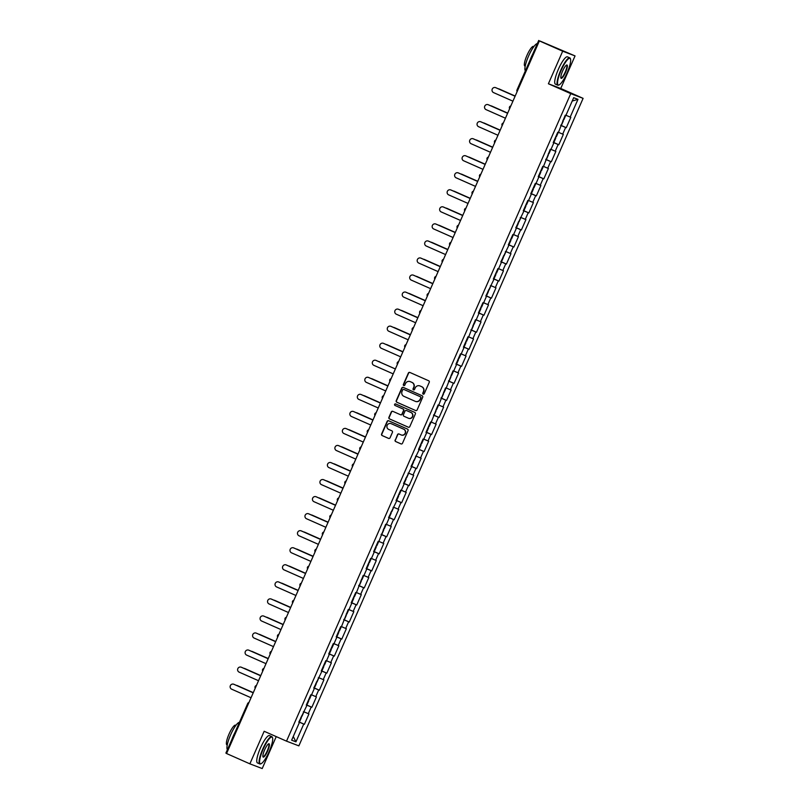 <?xml version="1.0" encoding="UTF-8"?>
<svg xmlns="http://www.w3.org/2000/svg" width="809" height="809" viewBox="0 0 809 809"><rect width="100%" height="100%" fill="white"/><g stroke="black" fill="none" stroke-linecap="round" stroke-linejoin="round"><path stroke-width="1.21" d="M423.188 394.125A0.819 0.799 -69.1 0 0 424.25 393.7L429.255 382.303A1.173 1.143 -69.1 0 0 428.679 380.766L409.88 372.453A1.173 1.143 -69.1 0 0 408.363 373.06L403.357 384.457A0.819 0.799 -69.1 0 0 403.792 385.549A0.819 0.799 -69.1 0 0 404.824 385.104L405.471 383.628A3.752 3.651 -69.1 0 1 410.315 381.676L411.882 382.374A3.752 3.651 -69.1 0 1 413.723 387.278L413.075 388.755A0.819 0.799 -69.1 0 0 413.51 389.847A0.819 0.799 -69.1 0 0 414.542 389.402L415.189 387.926A3.752 3.651 -69.1 0 1 420.033 385.974L421.6 386.662A3.752 3.651 -69.1 0 1 423.441 391.576L422.794 393.053A0.819 0.799 -69.1 0 0 423.188 394.125M395.126 440.015A1.173 1.143 -69.1 0 0 395.702 441.552L400.971 443.888A1.173 1.143 -69.1 0 0 402.488 443.271L408.049 430.621A1.173 1.143 -69.1 0 0 407.473 429.083L388.664 420.771A1.173 1.143 -69.1 0 0 387.147 421.378L381.595 434.039A1.173 1.143 -69.1 0 0 382.172 435.576L388.542 438.387A1.173 1.143 -69.1 0 0 390.059 437.78L392.436 432.36A1.173 1.143 -69.1 0 0 391.859 430.823L388.704 429.427A3.135 3.054 -69.1 0 1 387.137 425.403A3.135 3.054 -69.1 0 1 391.222 423.694L403.6 429.164A3.135 3.054 -69.1 0 1 405.167 433.199A3.135 3.054 -69.1 0 1 401.082 434.898L399.019 433.988A1.173 1.143 -69.1 0 0 397.502 434.605L395.368 440.116A1.173 1.143 -69.1 0 0 395.945 441.643L401.143 443.939M548.401 83.762L560.748 88.474L575.047 55.912L562.69 51.2L548.401 83.762L570.75 93.642L286.517 741.155L264.159 731.275L249.87 763.838L226.56 753.533L539.381 40.905L541.696 41.785L539.947 41.117M562.69 51.2L539.381 40.905M415.614 410.527A1.173 1.143 -69.1 0 0 417.131 409.92L422.692 397.259A1.173 1.143 -69.1 0 0 422.116 395.732L403.307 387.41A1.173 1.143 -69.1 0 0 401.79 388.027L396.238 400.677A1.173 1.143 -69.1 0 0 396.814 402.215L415.725 410.567M415.371 413.935L409.809 426.596A1.173 1.143 -69.1 0 1 408.292 427.203L389.493 418.89A1.173 1.143 -69.1 0 1 388.917 417.363L391.293 411.943A1.173 1.143 -69.1 0 1 392.81 411.336L400.435 414.704A1.173 1.143 -69.1 0 0 401.952 414.097L403.529 410.497A1.173 1.143 -69.1 0 0 402.953 408.97L395.014 405.451A0.819 0.799 -69.1 0 1 394.6 404.399A0.819 0.799 -69.1 0 1 395.631 403.934A0.819 0.799 -69.1 0 0 395.631 403.934L414.795 412.408A1.173 1.143 -69.1 0 1 415.371 413.935M570.75 93.642L583.107 98.354L298.865 745.868L286.517 741.155M298.925 721.901L304.376 724.308L308.937 713.932L304.073 711.869M304.376 724.308L303.739 724.065L295.942 741.823L291.644 740.184L299.441 722.427L298.794 722.184L306.924 705.377L306.277 705.135L310.838 694.759L311.475 695.002L314.408 688.338L313.761 688.085L321.891 671.288L321.244 671.045L325.805 660.66L326.442 660.913L329.364 654.238L328.727 653.996L333.288 643.62L333.925 643.863L336.847 637.199L336.21 636.956L340.761 626.571L341.408 626.813L348.244 609.531L348.891 609.774L351.814 603.109L351.177 602.857L355.727 592.481L356.375 592.724L363.211 575.432L363.858 575.684L366.78 569.02L366.143 568.767L370.694 558.392L371.341 558.635L374.264 551.971L373.627 551.728L378.177 541.342L378.824 541.585L385.66 524.303L386.308 524.545L389.23 517.881L388.583 517.639L396.713 500.832L396.066 500.589L400.627 490.203L401.264 490.456L404.197 483.792L403.549 483.539L411.68 466.742L411.033 466.5L419.163 449.693L418.516 449.45L423.077 439.075L423.714 439.317L426.646 432.653L425.999 432.411L430.56 422.025L431.197 422.268L438.043 404.975L438.68 405.228L445.516 387.936L446.163 388.178L453 370.886L453.647 371.139L456.569 364.465L455.932 364.222L460.483 353.846L461.13 354.089L464.053 347.425L463.415 347.182L467.966 336.797L468.613 337.04L475.449 319.757L476.096 320L479.019 313.336L478.372 313.083L482.933 302.708L483.58 302.95L486.502 296.286L485.855 296.043L493.986 279.236L493.338 278.994L497.899 268.618L498.536 268.861L501.469 262.197L500.822 261.954L508.952 245.147L508.305 244.905L512.866 234.529L513.503 234.772L516.435 228.108L515.788 227.855L516.435 228.108M523.919 211.058L523.271 210.815L523.919 211.058L515.788 227.855M530.775 193.725L531.392 194.008L528.469 200.683L527.832 200.43L523.271 210.815M531.392 194.008L530.755 193.766L535.315 183.39L535.952 183.633L538.875 176.969L538.238 176.726L542.788 166.341L543.436 166.583L550.272 149.301L550.919 149.544L553.841 142.88L553.204 142.627L557.755 132.251L558.402 132.494L565.238 115.202L565.885 115.454L573.672 97.697L577.98 99.335L570.183 117.093L565.956 115.272M560.809 125.304L566.27 127.711L570.82 117.335L570.183 117.093M566.27 127.711L565.622 127.468L562.7 134.132L558.483 132.322M553.326 142.344L558.786 144.76L563.337 134.375L562.7 134.132M558.786 144.76L558.139 144.518L555.217 151.182L551 149.362M545.842 159.393L551.303 161.81L555.854 151.425L555.217 151.182M551.303 161.81L550.656 161.557L547.733 168.221L543.517 166.411M538.359 176.443L543.82 178.85L548.381 168.474L547.733 168.221M543.82 178.85L543.173 178.607L540.25 185.271L536.033 183.451M530.876 193.482L536.337 195.899L540.897 185.514L540.25 185.271M536.337 195.899L535.7 195.657L532.767 202.321L528.55 200.501M523.393 210.532L528.853 212.939L533.414 202.563L532.767 202.321M528.853 212.939L528.216 212.696L525.284 219.36L521.067 217.55M515.909 227.572L521.37 229.989L525.931 219.603L525.284 219.36M521.37 229.989L520.733 229.746L517.8 236.41L513.584 234.59M508.426 244.621L513.887 247.038L518.448 236.653L517.8 236.41M513.887 247.038L513.25 246.785L510.317 253.45L506.1 251.639M500.953 261.671L506.404 264.078L510.964 253.702L510.317 253.45M506.404 264.078L505.767 263.835L502.834 270.499L498.617 268.679M493.47 278.711L498.92 281.127L503.481 270.742L502.834 270.499M498.92 281.127L498.283 280.885L495.361 287.549L491.134 285.729M485.987 295.76L491.437 298.167L495.998 287.792L495.361 287.549M491.437 298.167L490.8 297.924L487.878 304.589L483.651 302.778M478.503 312.8L483.964 315.217L488.515 304.831L487.878 304.589M483.964 315.217L483.317 314.974L480.394 321.638L476.167 319.818M471.02 329.85L476.481 332.266L481.031 321.881L480.394 321.638M476.481 332.266L475.834 332.014L472.911 338.678L468.684 336.868M463.537 346.899L468.998 349.306L473.548 338.931L472.911 338.678M468.998 349.306L468.35 349.063L465.428 355.727L461.211 353.907M456.054 363.939L461.514 366.356L466.065 355.97L465.428 355.727M461.514 366.356L460.867 366.103L457.945 372.777L453.728 370.957M448.57 380.988L454.031 383.395L458.582 373.02L457.945 372.777M454.031 383.395L453.384 383.153L450.461 389.817L446.244 387.996M441.087 398.028L446.548 400.445L451.109 390.059L450.461 389.817M446.548 400.445L445.901 400.202L442.978 406.866L438.761 405.046M433.604 415.078L439.065 417.484L443.625 407.109L442.978 406.866M439.065 417.484L438.427 417.242L435.495 423.906L431.278 422.096M426.121 432.117L431.581 434.534L436.142 424.159L435.495 423.906M431.581 434.534L430.944 434.291L428.012 440.956L423.795 439.135M418.637 449.167L424.098 451.584L428.659 441.198L428.012 440.956M424.098 451.584L423.461 451.331L420.528 458.005L416.311 456.185M411.154 466.217L416.615 468.623L421.176 458.248L420.528 458.005M416.615 468.623L415.978 468.381L413.045 475.045L408.828 473.225M403.681 483.256L409.132 485.673L413.692 475.287L413.045 475.045M409.132 485.673L408.494 485.43L405.562 492.094L401.345 490.274M396.198 500.306L401.648 502.713L406.209 492.337L405.562 492.094M401.648 502.713L401.011 502.47L398.089 509.134L393.862 507.324M388.714 517.345L394.165 519.762L398.726 509.387L398.089 509.134M394.165 519.762L393.528 519.52L390.605 526.184L386.378 524.363M381.231 534.395L386.692 536.812L391.243 526.426L390.605 526.184M386.692 536.812L386.045 536.559L383.122 543.233L378.895 541.413M373.748 551.445L379.209 553.852L383.759 543.476L383.122 543.233M379.209 553.852L378.561 553.609L375.639 560.273L371.412 558.453M366.265 568.484L371.725 570.901L376.276 560.516L375.639 560.273M371.725 570.901L371.078 570.658L368.156 577.323L363.939 575.502M358.781 585.534L364.242 587.941L368.793 577.565L368.156 577.323M364.242 587.941L363.595 587.698L360.672 594.362L356.456 592.552M351.298 602.574L356.759 604.99L361.31 594.615L360.672 594.362M356.759 604.99L356.112 604.748L353.189 611.412L348.972 609.592M343.815 619.623L349.276 622.04L353.836 611.655L353.189 611.412M349.276 622.04L348.628 621.787L345.706 628.451L341.489 626.641M336.332 636.673L341.792 639.08L346.353 628.704L345.706 628.451M341.792 639.08L341.145 638.837L338.223 645.501L334.006 643.681M328.848 653.712L334.309 656.129L338.87 645.744L338.223 645.501M334.309 656.129L333.672 655.887L330.739 662.551L326.523 660.731M321.365 670.762L326.826 673.169L331.387 662.793L330.739 662.551M326.826 673.169L326.189 672.926L323.256 679.59L319.039 677.78M313.882 687.802L319.343 690.219L323.903 679.843L323.256 679.59M319.343 690.219L318.706 689.976L315.773 696.64L311.556 694.82M306.409 704.851L311.859 707.268L316.42 696.883L315.773 696.64M311.859 707.268L311.222 707.015L308.29 713.68M306.298 705.094L306.924 705.377M311.222 707.015L306.368 704.932M313.781 688.044L314.408 688.338M318.706 689.976L313.852 687.883M321.264 671.005L321.891 671.288M326.189 672.926L321.335 670.843M328.747 653.955L329.364 654.238M333.672 655.887L328.818 653.793M336.231 636.916L336.847 637.199M341.145 638.837L336.301 636.744M343.714 619.866L344.331 620.149M348.628 621.787L343.785 619.704M351.197 602.816L351.814 603.109M356.112 604.748L351.268 602.654M358.68 585.777L359.297 586.06M363.595 587.698L358.751 585.615M366.153 568.727L366.78 569.02M371.078 570.658L366.224 568.565M373.637 551.687L374.264 551.971M378.561 553.609L373.707 551.516M381.12 534.638L381.747 534.921M386.045 536.559L381.191 534.476M388.603 517.588L389.23 517.881M393.528 519.52L388.674 517.426M396.086 500.549L396.713 500.832M401.011 502.47L396.157 500.387M403.57 483.499L404.197 483.792M408.494 485.43L403.64 483.337M411.053 466.459L411.68 466.742M415.978 468.381L411.124 466.287M418.536 449.41L419.163 449.693M423.461 451.331L418.607 449.248M426.019 432.36L426.646 432.653M430.944 434.291L426.09 432.198M433.503 415.32L434.12 415.604M438.427 417.242L433.573 415.159M440.986 398.271L441.603 398.564M445.901 400.202L441.057 398.109M448.469 381.231L449.086 381.514M453.384 383.153L448.54 381.069M455.952 364.181L456.569 364.465M460.867 366.103L456.023 364.02M463.426 347.132L464.053 347.425M468.35 349.063L463.496 346.97M470.909 330.092L471.536 330.375M475.834 332.014L470.98 329.93M478.392 313.043L479.019 313.336M483.317 314.974L478.463 312.881M485.875 296.003L486.502 296.286M490.8 297.924L485.946 295.841M493.359 278.953L493.986 279.236M498.283 280.885L493.429 278.792M500.842 261.904L501.469 262.197M505.767 263.835L500.913 261.742M508.325 244.864L508.952 245.147M513.25 246.785L508.396 244.702M520.733 229.746L515.879 227.653M528.216 212.696L523.362 210.613M535.7 195.657L530.846 193.563M538.258 176.675L538.875 176.969M543.173 178.607L538.329 176.514M545.741 159.636L546.358 159.919M550.656 161.557L545.812 159.474M553.225 142.586L553.841 142.88M558.139 144.518L553.295 142.424M560.698 125.547L561.325 125.83M565.622 127.468L560.779 125.385M575.047 55.912L539.987 41.026M577.98 99.335L572.216 101.034M249.87 763.838L262.217 768.55L276.233 736.615M226.611 753.422L225.893 753.088L247.665 703.597A1.79 1.749 110.9 0 1 248.929 702.556A1.79 1.79 0 0 0 247.625 703.587L248.333 703.921M560.748 88.474L583.107 98.354M298.814 722.134L299.441 722.427M303.739 724.065L298.885 721.972M295.942 741.823L293.262 736.483M423.36 394.175A0.819 0.799 -69.1 0 1 423.036 393.144L423.683 391.667A3.752 3.651 -69.1 0 0 421.853 386.763L421.6 386.662M419.982 385.954A3.752 3.651 -69.1 0 1 420.286 386.065L421.853 386.763M410.264 381.656A3.752 3.651 -69.1 0 1 410.567 381.767L412.135 382.465A3.752 3.651 -69.1 0 1 413.965 387.369L413.318 388.846A0.819 0.799 -69.1 0 0 413.642 389.877M409.961 372.494A1.173 1.143 -69.1 0 0 408.606 373.161L403.6 384.558A0.819 0.799 -69.1 0 0 403.924 385.59M403.388 387.45A1.173 1.143 -69.1 0 0 402.043 388.118L396.481 400.779A1.173 1.143 -69.1 0 0 397.057 402.306L415.786 410.588M420.71 397.795A0.819 0.799 -69.1 0 0 420.306 396.723L403.802 389.422A0.819 0.799 -69.1 0 0 402.74 389.847L402.053 391.404A3.752 3.651 -69.1 0 0 403.893 396.319L415.179 401.304A3.752 3.651 -69.1 0 0 420.023 399.353L420.953 397.886A0.819 0.799 -69.1 0 0 420.549 396.814L420.306 396.723M403.964 389.493A0.819 0.799 -69.1 0 1 404.045 389.523L420.549 396.814M415.472 401.416A3.752 3.651 -69.1 0 0 420.276 399.444L420.023 399.353M420.953 397.886L420.276 399.444M408.464 427.263L389.493 418.89M392.891 411.366A1.173 1.143 -69.1 0 0 391.536 412.034L389.159 417.454A1.173 1.143 -69.1 0 0 389.736 418.991M400.546 414.744L400.677 414.795A1.173 1.143 -69.1 0 0 402.194 414.188L403.772 410.598A1.173 1.143 -69.1 0 0 403.206 409.061L395.014 405.451M395.783 404.004A0.819 0.799 -69.1 0 0 395.257 405.552M408.353 418.202A3.135 3.054 -69.1 0 0 412.438 416.493A3.135 3.054 -69.1 0 0 410.871 412.469L406.502 410.537A1.173 1.143 -69.1 0 0 404.996 411.144L403.418 414.744A1.173 1.143 -69.1 0 0 403.984 416.271L408.353 418.202M408.616 418.304A3.135 3.054 -69.1 0 0 412.681 416.584A3.135 3.054 -69.1 0 0 411.114 412.56L410.871 412.469M406.644 410.588A1.173 1.143 -69.1 0 1 406.755 410.628L411.114 412.56M399.1 434.029A1.173 1.143 -69.1 0 0 397.745 434.696L395.368 440.116M401.345 435.009A3.135 3.054 -69.1 0 0 405.41 433.29A3.135 3.054 -69.1 0 0 403.843 429.255L403.6 429.164M391.202 423.683A3.135 3.054 -69.1 0 1 391.465 423.785L403.843 429.255M388.745 420.811A1.173 1.143 -69.1 0 0 387.4 421.479L381.838 434.13A1.173 1.143 -69.1 0 0 382.414 435.667L388.704 438.448M499.224 89.02A2.69 2.619 110.9 0 1 499.466 89.111L499.143 88.99A2.69 2.619 -69.1 0 0 498.233 88.778M565.218 115.262L565.703 115.495L563.853 119.702L563.347 119.51M565.703 115.495L565.198 115.303M499.466 89.111L515.171 96.049L499.143 88.99M562.791 120.784L563.276 121.016L562.771 120.824M563.276 121.016L561.436 125.223L560.93 125.031M495.786 87.706A2.69 2.619 110.9 0 1 496.038 87.807L495.715 87.675A2.69 2.619 -69.1 0 0 492.216 89.142A2.69 2.619 -69.1 0 0 493.551 92.6L512.926 101.165M496.038 87.807L515.09 96.231L495.715 87.675M561.082 70.525A14.562 3.226 113.8 0 0 559.029 84.935A14.562 3.226 113.8 0 0 567.109 72.82A14.562 3.226 113.8 0 0 570.497 58.996A14.562 3.226 113.8 0 0 561.082 70.525M559.029 84.935L558.584 85.117A14.916 3.297 -66.2 0 1 557.745 85.178A14.916 3.297 -66.2 0 1 560.688 70.353A14.916 3.297 -66.2 0 1 569.809 57.884A14.916 3.297 -66.2 0 1 570.335 58.541L570.497 58.996M562.589 71.101A7.281 1.608 -66.2 0 1 566.624 65.044A7.281 1.608 -66.2 0 1 565.602 72.244A7.281 1.608 -66.2 0 1 560.9 78.008A7.281 1.608 -66.2 0 1 562.589 71.101M560.829 77.745A6.917 1.527 113.8 0 0 560.981 77.866A6.917 1.527 113.8 0 0 565.208 72.072A6.917 1.527 113.8 0 0 566.573 65.195A6.917 1.527 113.8 0 0 566.391 65.175M525.385 70.828A14.916 3.297 -66.2 0 1 528.54 56.145A14.916 3.297 -66.2 0 1 537.328 43.615M529.824 60.726A14.916 3.297 -66.2 0 1 531.2 57.318A14.916 3.297 -66.2 0 1 532.777 53.991M525.193 66.217L524.839 66.065A10.739 2.376 -66.2 0 1 526.962 55.396A10.739 2.376 -66.2 0 1 533.525 46.416L533.879 46.568M557.745 85.178L555.409 84.136A14.916 3.297 -66.2 0 1 558.352 69.321A14.916 3.297 -66.2 0 1 567.463 56.852L569.809 57.884M263.127 749.286A14.562 3.226 113.8 0 0 261.074 763.696A14.562 3.226 113.8 0 0 269.154 751.581A14.562 3.226 113.8 0 0 272.542 737.757A14.562 3.226 113.8 0 0 263.127 749.286M261.074 763.696L260.629 763.888A14.916 3.297 -66.2 0 1 259.79 763.939A14.916 3.297 -66.2 0 1 262.733 749.114A14.916 3.297 -66.2 0 1 271.854 736.645A14.916 3.297 -66.2 0 1 272.38 737.312L272.542 737.757M264.634 749.862A7.281 1.608 -66.2 0 1 268.669 743.805A7.281 1.608 -66.2 0 1 267.648 751.005A7.281 1.608 -66.2 0 1 262.935 756.769A7.281 1.608 -66.2 0 1 264.634 749.862M262.874 756.506A6.917 1.527 113.8 0 0 263.026 756.627A6.917 1.527 113.8 0 0 267.253 750.843A6.917 1.527 113.8 0 0 268.618 743.967A6.917 1.527 113.8 0 0 268.436 743.936M227.43 749.589A14.916 3.297 -66.2 0 1 230.585 734.906A14.916 3.297 -66.2 0 1 239.373 722.376M231.87 739.487A14.916 3.297 -66.2 0 1 233.245 736.079A14.916 3.297 -66.2 0 1 234.822 732.752M227.238 744.978L226.884 744.826A10.739 2.376 -66.2 0 1 228.998 734.157A10.739 2.376 -66.2 0 1 235.571 725.177L235.925 725.339M259.79 763.939L257.444 762.907A14.916 3.297 -66.2 0 1 260.387 748.082A14.916 3.297 -66.2 0 1 269.508 735.614L271.854 736.645M491.741 106.06A2.69 2.619 110.9 0 1 491.983 106.161L491.66 106.04A2.69 2.619 -69.1 0 0 490.75 105.817M557.735 132.312L558.22 132.545L556.37 136.751L555.864 136.559M558.22 132.545L557.714 132.352M491.983 106.161L507.688 113.098L491.66 106.04M555.793 138.066L553.953 142.273L553.447 142.071M484.257 123.11A2.69 2.619 110.9 0 1 484.5 123.201L484.176 123.079A2.69 2.619 -69.1 0 0 483.266 122.867M550.251 149.352L550.737 149.594L548.886 153.801L548.391 153.599M550.737 149.594L550.231 149.392M484.5 123.201L500.205 130.148L484.176 123.079M548.31 155.106L546.469 159.312L545.964 159.12M476.774 140.149A2.69 2.619 110.9 0 1 477.017 140.25L476.703 140.129A2.69 2.619 -69.1 0 0 475.783 139.906M542.768 166.401L543.254 166.634L541.403 170.841L540.908 170.648M543.254 166.634L542.748 166.442M477.017 140.25L492.721 147.187L476.703 140.129M540.827 172.155L538.986 176.362L538.481 176.16M469.291 157.199A2.69 2.619 110.9 0 1 469.533 157.29L469.22 157.168A2.69 2.619 -69.1 0 0 468.3 156.956M535.285 183.441L535.77 183.683L533.92 187.89L533.424 187.688M535.77 183.683L535.265 183.481M469.533 157.29L485.238 164.237L469.22 157.168M533.343 189.195L531.503 193.402L530.997 193.209M461.808 174.248A2.69 2.619 110.9 0 1 462.05 174.34L461.737 174.218A2.69 2.619 -69.1 0 0 460.817 174.006M527.802 200.49L528.287 200.723L526.437 204.93L525.941 204.738M528.287 200.723L527.781 200.531M477.755 181.297L461.737 174.218M525.385 206.012L525.87 206.244L525.365 206.052M525.87 206.244L524.02 210.451L523.514 210.259M477.755 181.277L462.05 174.34M488.302 104.755A2.69 2.619 110.9 0 1 488.555 104.846L488.231 104.725A2.69 2.619 -69.1 0 0 484.733 106.191A2.69 2.619 -69.1 0 0 486.067 109.64L505.443 118.205M488.555 104.846L507.617 113.27M488.231 104.725L507.607 113.29M480.819 121.795A2.69 2.619 110.9 0 1 481.072 121.896L480.748 121.775A2.69 2.619 -69.1 0 0 477.249 123.231A2.69 2.619 -69.1 0 0 478.584 126.689L497.96 135.255M481.072 121.896L500.134 130.32M480.748 121.775L500.124 130.33M473.336 138.845A2.69 2.619 110.9 0 1 473.589 138.936L473.265 138.814A2.69 2.619 -69.1 0 0 469.766 140.281A2.69 2.619 -69.1 0 0 471.111 143.729L490.487 152.294M473.589 138.936L492.651 147.359M473.265 138.814L492.641 147.38M465.853 155.894A2.69 2.619 110.9 0 1 466.105 155.985L465.782 155.864A2.69 2.619 -69.1 0 0 462.283 157.32A2.69 2.619 -69.1 0 0 463.628 160.779L483.003 169.344M466.105 155.985L485.167 164.409L465.782 155.864M458.369 172.934A2.69 2.619 110.9 0 1 458.622 173.035L458.298 172.904A2.69 2.619 -69.1 0 0 454.8 174.37A2.69 2.619 -69.1 0 0 456.145 177.828L475.52 186.394M458.622 173.035L477.684 181.459L458.298 172.904M454.324 191.288A2.69 2.619 110.9 0 1 454.577 191.389L454.253 191.258A2.69 2.619 -69.1 0 0 453.333 191.045M520.318 217.54L520.804 217.773L518.963 221.979L518.458 221.787M520.804 217.773L520.298 217.581M470.272 198.347L454.253 191.258M517.902 223.051L518.387 223.294L517.881 223.092M518.387 223.294L516.536 227.501L516.031 227.299M470.272 198.326L454.577 191.389M450.896 189.984A2.69 2.619 110.9 0 1 451.139 190.075L450.815 189.953A2.69 2.619 -69.1 0 0 447.316 191.42A2.69 2.619 -69.1 0 0 448.661 194.868L468.037 203.433M451.139 190.075L470.201 198.498L450.815 189.953M446.841 208.338A2.69 2.619 110.9 0 1 447.094 208.429L446.77 208.307A2.69 2.619 -69.1 0 0 445.85 208.095M512.835 234.58L513.321 234.822L511.48 239.029L510.975 238.827M447.094 208.429L462.799 215.376L446.77 208.307M510.418 240.101L510.904 240.334L510.398 240.142M510.904 240.334L509.053 244.54L508.548 244.348M443.413 207.023A2.69 2.619 110.9 0 1 443.656 207.124L443.332 207.003A2.69 2.619 -69.1 0 0 439.833 208.459A2.69 2.619 -69.1 0 0 441.178 211.918L460.554 220.483M443.656 207.124L462.718 215.548L443.332 207.003M439.358 225.377A2.69 2.619 110.9 0 1 439.611 225.478L439.287 225.357A2.69 2.619 -69.1 0 0 438.367 225.135M505.352 251.629L505.837 251.862L503.997 256.069L503.491 255.877M439.611 225.478L455.315 232.416L439.287 225.357M502.935 257.141L503.42 257.383L502.915 257.181M503.42 257.383L501.57 261.59L501.064 261.388M435.93 224.073A2.69 2.619 110.9 0 1 436.172 224.164L435.849 224.042A2.69 2.619 -69.1 0 0 432.35 225.509A2.69 2.619 -69.1 0 0 433.695 228.957L453.07 237.522M436.172 224.164L455.234 232.588L435.849 224.042M431.875 242.427A2.69 2.619 110.9 0 1 432.127 242.518L431.804 242.397A2.69 2.619 -69.1 0 0 430.894 242.184M497.869 268.669L498.354 268.912L496.514 273.118L496.008 272.916M432.127 242.518L447.832 249.465L431.804 242.397M495.452 274.19L495.937 274.423L495.432 274.231M495.937 274.423L494.087 278.63L493.591 278.438M428.446 241.122A2.69 2.619 110.9 0 1 428.689 241.213L428.365 241.092A2.69 2.619 -69.1 0 0 424.867 242.548A2.69 2.619 -69.1 0 0 426.212 246.007L445.587 254.572M428.689 241.213L447.751 249.637M428.365 241.092L447.741 249.657M424.391 259.477A2.69 2.619 110.9 0 1 424.644 259.568L424.321 259.446A2.69 2.619 -69.1 0 0 423.41 259.234M490.396 285.719L490.871 285.951L489.03 290.158L488.525 289.966M424.644 259.568L440.349 266.505L424.321 259.446M487.969 291.24L488.454 291.473L487.948 291.28M488.454 291.473L486.603 295.679L486.108 295.487M420.963 258.162A2.69 2.619 110.9 0 1 421.206 258.253L420.892 258.132A2.69 2.619 -69.1 0 0 417.383 259.598A2.69 2.619 -69.1 0 0 418.728 263.056L438.104 271.612M421.206 258.253L440.268 266.687M420.892 258.132L440.258 266.697M416.908 276.516A2.69 2.619 110.9 0 1 417.161 276.617L416.837 276.486A2.69 2.619 -69.1 0 0 415.927 276.273M482.912 302.768L483.388 303.001L481.547 307.208L481.042 307.016M417.161 276.617L432.866 283.554L416.837 276.486M480.485 308.28L480.971 308.522L480.465 308.32M480.971 308.522L479.12 312.729L478.625 312.527M413.48 275.212A2.69 2.619 110.9 0 1 413.723 275.303L413.409 275.181A2.69 2.619 -69.1 0 0 409.9 276.648A2.69 2.619 -69.1 0 0 411.245 280.096L430.621 288.661M413.723 275.303L432.785 283.726M413.409 275.181L432.785 283.747M409.435 293.566A2.69 2.619 110.9 0 1 409.678 293.657L409.354 293.536A2.69 2.619 -69.1 0 0 408.444 293.323M475.429 319.808L475.914 320.051L474.064 324.257L473.558 324.055M475.914 320.051L475.409 319.848M409.678 293.657L425.382 300.604L409.354 293.536M473.002 325.329L473.487 325.562L472.982 325.37M473.487 325.562L471.637 329.769L471.141 329.576M405.997 292.251A2.69 2.619 110.9 0 1 406.239 292.352L405.926 292.231A2.69 2.619 -69.1 0 0 402.427 293.687A2.69 2.619 -69.1 0 0 403.762 297.146L423.137 305.711M406.239 292.352L425.301 300.776L405.926 292.231M401.952 310.605A2.69 2.619 110.9 0 1 402.194 310.707L401.871 310.585A2.69 2.619 -69.1 0 0 400.961 310.363M467.946 336.857L468.431 337.09L466.581 341.297L466.075 341.105M468.431 337.09L467.926 336.898M417.889 317.664L401.871 310.585M465.519 342.369L466.004 342.611L465.499 342.409M466.004 342.611L464.164 346.818L463.658 346.616M417.899 317.644L402.194 310.707M398.513 309.301A2.69 2.619 110.9 0 1 398.766 309.392L398.443 309.271A2.69 2.619 -69.1 0 0 394.944 310.737A2.69 2.619 -69.1 0 0 396.279 314.185L415.654 322.751M398.766 309.392L417.818 317.816L398.443 309.271M394.468 327.655A2.69 2.619 110.9 0 1 394.711 327.746L394.387 327.625A2.69 2.619 -69.1 0 0 393.477 327.412M460.463 353.897L460.948 354.14L459.097 358.347L458.592 358.144M460.948 354.14L460.442 353.938M410.406 334.704L394.387 327.625M458.521 359.651L456.68 363.858L456.175 363.666M410.416 334.693L394.711 327.746M391.03 326.351A2.69 2.619 110.9 0 1 391.283 326.442L390.959 326.32A2.69 2.619 -69.1 0 0 387.46 327.776A2.69 2.619 -69.1 0 0 388.795 331.235L408.171 339.8M391.283 326.442L410.345 334.865M390.959 326.32L410.335 334.886M386.985 344.705A2.69 2.619 110.9 0 1 387.228 344.796L386.904 344.674A2.69 2.619 -69.1 0 0 385.994 344.462M452.979 370.947L453.465 371.179L451.614 375.386L451.109 375.194M453.465 371.179L452.959 370.987M402.922 351.753L386.904 344.674M451.038 376.701L449.197 380.908L448.692 380.715M402.933 351.733L387.228 344.796M383.547 343.39A2.69 2.619 110.9 0 1 383.8 343.481L383.476 343.36A2.69 2.619 -69.1 0 0 379.977 344.826A2.69 2.619 -69.1 0 0 381.312 348.285L400.688 356.84M383.8 343.481L402.862 351.915M383.476 343.36L402.852 351.925M379.502 361.744A2.69 2.619 110.9 0 1 379.745 361.845L379.431 361.714A2.69 2.619 -69.1 0 0 378.511 361.502M445.496 387.996L445.981 388.229L444.131 392.436L443.635 392.244M445.981 388.229L445.476 388.037M443.554 393.75L441.714 397.957L441.208 397.755M376.064 360.44A2.69 2.619 110.9 0 1 376.316 360.531L375.993 360.409A2.69 2.619 -69.1 0 0 372.494 361.876A2.69 2.619 -69.1 0 0 373.839 365.324L393.214 373.889M376.316 360.531L395.379 368.955M375.993 360.409L395.368 368.975M372.019 378.794A2.69 2.619 110.9 0 1 372.261 378.885L371.948 378.764A2.69 2.619 -69.1 0 0 371.028 378.551M438.013 405.036L438.498 405.279L436.648 409.485L436.152 409.283M438.498 405.279L437.993 405.076M372.261 378.885L387.966 385.832L371.948 378.764M436.071 410.79L434.231 414.997L433.725 414.805M368.58 377.479A2.69 2.619 110.9 0 1 368.833 377.581L368.51 377.459A2.69 2.619 -69.1 0 0 365.011 378.915A2.69 2.619 -69.1 0 0 366.356 382.374L385.731 390.939M368.833 377.581L387.895 386.004M368.51 377.459L387.885 386.014M364.535 395.834A2.69 2.619 110.9 0 1 364.778 395.935L364.465 395.813A2.69 2.619 -69.1 0 0 363.544 395.591M430.53 422.086L431.015 422.318L429.164 426.525L428.669 426.333M431.015 422.318L430.509 422.126M364.778 395.935L380.483 402.872L364.465 395.813M428.588 427.84L426.748 432.046L426.242 431.844M361.097 394.529A2.69 2.619 110.9 0 1 361.35 394.62L361.026 394.499A2.69 2.619 -69.1 0 0 357.527 395.965A2.69 2.619 -69.1 0 0 358.872 399.413L378.248 407.979M361.35 394.62L380.412 403.044M361.026 394.499L380.402 403.064M357.052 412.883A2.69 2.619 110.9 0 1 357.305 412.974L356.981 412.853A2.69 2.619 -69.1 0 0 356.061 412.641M423.046 439.125L423.532 439.368L421.681 443.575L421.186 443.372M423.532 439.368L423.026 439.166M357.305 412.974L373 419.922L356.981 412.853M420.629 444.647L421.115 444.879L420.609 444.687M421.115 444.879L419.264 449.086L418.759 448.894M353.614 411.579A2.69 2.619 110.9 0 1 353.867 411.67L353.543 411.548A2.69 2.619 -69.1 0 0 350.044 413.005A2.69 2.619 -69.1 0 0 351.389 416.463L370.765 425.028M353.867 411.67L372.929 420.093M353.543 411.548L372.919 420.114M349.569 429.933A2.69 2.619 110.9 0 1 349.822 430.024L349.498 429.903A2.69 2.619 -69.1 0 0 348.578 429.68M415.563 456.175L416.048 456.407L414.208 460.614L413.702 460.422M416.048 456.407L415.543 456.215M349.822 430.024L365.526 436.961L349.498 429.903M413.146 461.696L413.632 461.929L413.126 461.737M413.632 461.929L411.781 466.136L411.275 465.944M346.141 428.618A2.69 2.619 110.9 0 1 346.383 428.709L346.06 428.588A2.69 2.619 -69.1 0 0 342.561 430.054A2.69 2.619 -69.1 0 0 343.906 433.513L363.281 442.068M346.383 428.709L365.446 437.143M346.06 428.588L365.435 437.153M342.086 446.972A2.69 2.619 110.9 0 1 342.338 447.074L342.015 446.942A2.69 2.619 -69.1 0 0 341.095 446.73M408.08 473.214L408.565 473.457L406.725 477.664L406.219 477.472M358.033 454.031L342.015 446.942M405.663 478.736L406.148 478.979L405.643 478.776M406.148 478.979L404.298 483.185L403.792 482.983M358.043 454.011L342.338 447.074M338.658 445.668A2.69 2.619 110.9 0 1 338.9 445.759L338.577 445.638A2.69 2.619 -69.1 0 0 335.078 447.104A2.69 2.619 -69.1 0 0 336.423 450.552L355.798 459.118M338.9 445.759L357.962 454.183M338.577 445.638L357.952 454.203M334.602 464.022A2.69 2.619 110.9 0 1 334.855 464.113L334.532 463.992A2.69 2.619 -69.1 0 0 333.621 463.779M400.597 490.264L401.082 490.507L399.242 494.714L398.736 494.511M350.55 471.071L334.532 463.992M398.18 495.786L398.665 496.018L398.159 495.826M398.665 496.018L396.814 500.225L396.319 500.033M350.56 471.05L334.855 464.113M331.174 462.708A2.69 2.619 110.9 0 1 331.417 462.809L331.093 462.687A2.69 2.619 -69.1 0 0 327.594 464.144A2.69 2.619 -69.1 0 0 328.939 467.602L348.315 476.167M331.417 462.809L350.479 471.232M331.093 462.687L350.469 471.243M327.119 481.062A2.69 2.619 110.9 0 1 327.372 481.163L327.048 481.042A2.69 2.619 -69.1 0 0 326.138 480.819M393.113 507.314L393.599 507.546L391.758 511.753L391.253 511.561M343.067 488.12L327.048 481.042M390.696 512.825L391.182 513.068L390.676 512.866M391.182 513.068L389.331 517.275L388.836 517.072M343.077 488.1L327.372 481.163M323.691 479.757A2.69 2.619 110.9 0 1 323.934 479.848L323.62 479.727A2.69 2.619 -69.1 0 0 320.111 481.193A2.69 2.619 -69.1 0 0 321.456 484.642L340.832 493.207M323.934 479.848L342.996 488.272M323.62 479.727L342.986 488.292M319.636 498.111A2.69 2.619 110.9 0 1 319.889 498.202L319.565 498.081A2.69 2.619 -69.1 0 0 318.655 497.869M385.64 524.353L386.115 524.596L384.275 528.803L383.769 528.601M319.889 498.202L335.593 505.15L319.565 498.081M383.213 529.875L383.699 530.107L383.193 529.915M383.699 530.107L381.848 534.314L381.352 534.122M316.208 496.797A2.69 2.619 110.9 0 1 316.45 496.898L316.137 496.777A2.69 2.619 -69.1 0 0 312.628 498.233A2.69 2.619 -69.1 0 0 313.973 501.691L333.348 510.257M316.45 496.898L335.513 505.322L316.137 496.777M312.163 515.161A2.69 2.619 110.9 0 1 312.405 515.252L312.082 515.131A2.69 2.619 -69.1 0 0 311.172 514.908M378.642 541.636L378.137 541.443L378.642 541.636L376.792 545.842L376.286 545.65M312.405 515.252L328.11 522.189L312.082 515.131M375.73 546.924L376.215 547.157L375.71 546.965M376.215 547.157L374.365 551.364L373.869 551.172M308.725 513.846A2.69 2.619 110.9 0 1 308.967 513.937L308.654 513.816A2.69 2.619 -69.1 0 0 305.145 515.282A2.69 2.619 -69.1 0 0 306.49 518.741L325.865 527.296M308.967 513.937L328.029 522.371L308.654 513.816M304.68 532.201A2.69 2.619 110.9 0 1 304.922 532.292L304.599 532.17A2.69 2.619 -69.1 0 0 303.688 531.958M370.674 558.443L371.159 558.685L369.308 562.892L368.803 562.69M371.159 558.685L370.653 558.493M304.922 532.292L320.627 539.239L304.599 532.17M368.247 563.964L368.732 564.207L368.226 564.004M368.732 564.207L366.882 568.414L366.386 568.211M301.241 530.896A2.69 2.619 110.9 0 1 301.494 530.987L301.17 530.866A2.69 2.619 -69.1 0 0 297.672 532.332A2.69 2.619 -69.1 0 0 299.006 535.78L318.382 544.346M301.494 530.987L320.546 539.411M301.17 530.866L320.546 539.431M297.196 549.25A2.69 2.619 110.9 0 1 297.439 549.341L297.115 549.22A2.69 2.619 -69.1 0 0 296.205 549.008M363.19 575.492L363.676 575.735L361.825 579.932L361.32 579.74M363.676 575.735L363.17 575.533M297.439 549.341L313.144 556.279L297.115 549.22M360.763 581.014L361.249 581.246L360.743 581.054M361.249 581.246L359.408 585.453L358.903 585.261M293.758 547.936A2.69 2.619 110.9 0 1 294.011 548.037L293.687 547.905A2.69 2.619 -69.1 0 0 290.188 549.372A2.69 2.619 -69.1 0 0 291.523 552.83L310.899 561.395M294.011 548.037L313.063 556.461M293.687 547.905L313.063 556.471M289.713 566.29A2.69 2.619 110.9 0 1 289.956 566.391L289.632 566.27A2.69 2.619 -69.1 0 0 288.722 566.047M355.707 592.542L356.193 592.775L354.342 596.981L353.836 596.789M356.193 592.775L355.687 592.582M289.956 566.391L305.66 573.328L289.632 566.27M353.766 598.296L351.925 602.503L351.419 602.301M286.275 564.985A2.69 2.619 110.9 0 1 286.528 565.076L286.204 564.955A2.69 2.619 -69.1 0 0 282.705 566.421A2.69 2.619 -69.1 0 0 284.04 569.87L303.415 578.435M286.528 565.076L305.59 573.5M286.204 564.955L305.58 573.52M282.23 583.34A2.69 2.619 110.9 0 1 282.472 583.431L282.159 583.309A2.69 2.619 -69.1 0 0 281.239 583.097M348.224 609.581L348.709 609.824L346.859 614.031L346.363 613.829M348.709 609.824L348.204 609.622M282.472 583.431L298.177 590.378L282.159 583.309M346.282 615.336L344.442 619.542L343.936 619.35M278.792 582.025A2.69 2.619 110.9 0 1 279.044 582.126L278.721 582.005A2.69 2.619 -69.1 0 0 275.222 583.461A2.69 2.619 -69.1 0 0 276.567 586.919L295.932 595.485M279.044 582.126L298.106 590.55L278.721 582.005M274.747 600.389A2.69 2.619 110.9 0 1 274.989 600.48L274.676 600.359A2.69 2.619 -69.1 0 0 273.755 600.136M340.741 626.631L341.226 626.864L339.376 631.071L338.88 630.878M341.226 626.864L340.72 626.672M290.694 607.438L274.676 600.359M338.799 632.385L336.959 636.592L336.453 636.4M290.694 607.417L274.989 600.48M271.308 599.075A2.69 2.619 110.9 0 1 271.561 599.166L271.237 599.044A2.69 2.619 -69.1 0 0 267.739 600.511A2.69 2.619 -69.1 0 0 269.084 603.959L288.459 612.524M271.561 599.166L290.623 607.599L271.237 599.044M267.263 617.429A2.69 2.619 110.9 0 1 267.506 617.52L267.192 617.398A2.69 2.619 -69.1 0 0 266.272 617.186M333.257 643.671L333.743 643.913L331.892 648.12L331.397 647.918M333.743 643.913L333.237 643.711M283.211 624.477L267.192 617.398M331.316 649.435L329.475 653.642L328.97 653.439M283.211 624.467L267.506 617.52M263.825 616.124A2.69 2.619 110.9 0 1 264.078 616.215L263.754 616.094A2.69 2.619 -69.1 0 0 260.255 617.55A2.69 2.619 -69.1 0 0 261.6 621.009L280.976 629.574M264.078 616.215L283.14 624.639L263.754 616.094M259.78 634.478A2.69 2.619 110.9 0 1 260.033 634.569L259.709 634.448A2.69 2.619 -69.1 0 0 258.789 634.236M325.774 660.72L326.26 660.953L324.409 665.16L323.913 664.968M326.26 660.953L325.754 660.761M275.727 641.527L259.709 634.448M323.357 666.242L323.843 666.474L323.337 666.282M323.843 666.474L321.992 670.681L321.486 670.489M275.727 641.507L260.033 634.569M256.342 633.164A2.69 2.619 110.9 0 1 256.595 633.265L256.271 633.134A2.69 2.619 -69.1 0 0 252.772 634.6A2.69 2.619 -69.1 0 0 254.117 638.058L273.493 646.624M256.595 633.265L275.657 641.689L256.271 633.134M252.297 651.518A2.69 2.619 110.9 0 1 252.55 651.619L252.226 651.498A2.69 2.619 -69.1 0 0 251.306 651.275M318.776 678.003L318.271 677.811L318.776 678.003L316.936 682.209L316.43 682.017M252.55 651.619L268.254 658.556L252.226 651.498M315.874 683.281L316.359 683.524L315.854 683.322M316.359 683.524L314.509 687.731L314.003 687.529M248.869 650.214A2.69 2.619 110.9 0 1 249.111 650.305L248.788 650.183A2.69 2.619 -69.1 0 0 245.289 651.649A2.69 2.619 -69.1 0 0 246.634 655.098L266.009 663.663M249.111 650.305L268.173 658.728L248.788 650.183M244.814 668.568A2.69 2.619 110.9 0 1 245.066 668.659L244.743 668.537A2.69 2.619 -69.1 0 0 243.822 668.325M311.293 695.052L310.798 694.85L311.293 695.052L309.453 699.259L308.947 699.057M245.066 668.659L260.771 675.606L244.743 668.537M308.391 700.331L308.876 700.564L308.371 700.372M308.876 700.564L307.026 704.77L306.52 704.578M241.385 667.253A2.69 2.619 110.9 0 1 241.628 667.354L241.304 667.233A2.69 2.619 -69.1 0 0 237.806 668.689A2.69 2.619 -69.1 0 0 239.151 672.148L258.526 680.713M241.628 667.354L260.69 675.778M241.304 667.233L260.68 675.798M237.33 685.607A2.69 2.619 110.9 0 1 237.583 685.708L237.259 685.587A2.69 2.619 -69.1 0 0 236.349 685.365M303.324 711.859L303.81 712.092L301.969 716.299L301.464 716.107M237.583 685.708L253.288 692.646L237.259 685.587M300.908 717.371L301.393 717.613L300.887 717.421M301.393 717.613L299.542 721.82L299.037 721.628M233.902 684.303A2.69 2.619 110.9 0 1 234.145 684.394L233.821 684.272A2.69 2.619 -69.1 0 0 230.322 685.739A2.69 2.619 -69.1 0 0 231.667 689.187L251.043 697.752M234.145 684.394L253.207 692.817M233.821 684.272L253.197 692.838M538.723 40.45L516.991 89.951A1.79 1.79 0 0 0 517.113 91.619A1.79 1.749 -69.1 0 1 517.032 89.971L517.709 90.274M510.823 105.949A1.79 1.79 0 0 0 509.63 108.669A1.79 1.749 -69.1 0 1 509.549 107.01A1.79 1.749 110.9 0 1 510.823 105.969M502.065 124.05A1.79 1.749 110.9 0 1 503.34 123.008A1.79 1.79 0 0 0 502.156 125.708A1.79 1.749 -69.1 0 1 502.065 124.06M494.582 141.1A1.79 1.749 110.9 0 1 495.856 140.058A1.79 1.79 0 0 0 494.673 142.758A1.79 1.749 -69.1 0 1 494.582 141.11M487.19 159.788A1.79 1.749 -69.1 0 1 487.099 158.149A1.79 1.749 110.9 0 1 488.373 157.098A1.79 1.79 0 0 0 487.19 159.808M479.717 176.827A1.79 1.749 -69.1 0 1 479.616 175.199A1.79 1.749 110.9 0 1 480.89 174.147A1.79 1.79 0 0 0 479.707 176.847M472.234 193.877A1.79 1.749 -69.1 0 1 472.132 192.239A1.79 1.749 110.9 0 1 473.407 191.197A1.79 1.79 0 0 0 472.223 193.897M464.75 210.927A1.79 1.749 -69.1 0 1 464.649 209.288A1.79 1.749 110.9 0 1 465.923 208.237A1.79 1.79 0 0 0 464.74 210.937M457.267 227.966A1.79 1.749 -69.1 0 1 457.166 226.338A1.79 1.749 110.9 0 1 458.44 225.286M449.784 245.016A1.79 1.749 -69.1 0 1 449.693 243.378A1.79 1.749 110.9 0 1 450.957 242.326M442.21 260.417A1.79 1.749 110.9 0 1 443.474 259.376A1.79 1.79 0 0 0 442.29 262.076M442.21 260.427A1.79 1.749 -69.1 0 0 442.301 262.055M434.817 279.105A1.79 1.749 -69.1 0 1 434.726 277.467A1.79 1.749 110.9 0 1 435.99 276.425A1.79 1.79 0 0 0 434.807 279.125M427.334 296.155A1.79 1.749 -69.1 0 1 427.243 294.516A1.79 1.749 110.9 0 1 428.517 293.465A1.79 1.79 0 0 0 427.324 296.165M419.851 313.194A1.79 1.749 -69.1 0 1 419.76 311.566A1.79 1.749 110.9 0 1 421.034 310.514A1.79 1.79 0 0 0 419.841 313.214M412.368 330.244A1.79 1.749 -69.1 0 1 412.277 328.606A1.79 1.749 110.9 0 1 413.551 327.554A1.79 1.79 0 0 0 412.357 330.264M404.884 347.283A1.79 1.749 -69.1 0 1 404.793 345.655A1.79 1.749 110.9 0 1 406.067 344.604A1.79 1.79 0 0 0 404.884 347.304M398.584 361.633A1.79 1.79 0 0 0 397.401 364.353A1.79 1.749 -69.1 0 1 397.31 362.695A1.79 1.749 110.9 0 1 398.584 361.653M391.111 378.683A1.79 1.79 0 0 0 389.918 381.393A1.79 1.749 -69.1 0 1 389.827 379.745A1.79 1.749 110.9 0 1 391.101 378.693M382.354 396.784A1.79 1.749 110.9 0 1 383.618 395.743M382.344 396.794A1.79 1.749 -69.1 0 0 382.445 398.422A1.79 1.79 0 0 1 383.628 395.722M374.87 413.824A1.79 1.749 110.9 0 1 376.134 412.782A1.79 1.79 0 0 0 374.951 415.492A1.79 1.749 -69.1 0 1 374.86 413.834M367.387 430.873A1.79 1.749 110.9 0 1 368.651 429.832A1.79 1.79 0 0 0 367.468 432.532A1.79 1.749 -69.1 0 1 367.377 430.884M359.995 449.561A1.79 1.749 -69.1 0 1 359.894 447.923A1.79 1.749 110.9 0 1 361.168 446.881A1.79 1.79 0 0 0 359.985 449.582M352.512 466.601A1.79 1.749 -69.1 0 1 352.421 464.973A1.79 1.749 110.9 0 1 353.685 463.921A1.79 1.79 0 0 0 352.502 466.621M345.028 483.651A1.79 1.749 -69.1 0 1 344.937 482.022A1.79 1.749 110.9 0 1 346.201 480.971A1.79 1.79 0 0 0 345.018 483.671M337.454 499.052A1.79 1.749 110.9 0 1 338.718 498.01A1.79 1.79 0 0 0 337.535 500.71A1.79 1.749 -69.1 0 1 337.454 499.062M331.245 515.05A1.79 1.79 0 0 0 330.052 517.76A1.79 1.749 -69.1 0 1 329.971 516.112A1.79 1.749 110.9 0 1 331.245 515.06M323.762 532.089A1.79 1.79 0 0 0 322.569 534.81A1.79 1.749 -69.1 0 1 322.488 533.151A1.79 1.749 110.9 0 1 323.762 532.11M315.004 550.191A1.79 1.749 110.9 0 1 316.279 549.149A1.79 1.79 0 0 0 315.085 551.849A1.79 1.749 -69.1 0 1 315.004 550.201M307.521 567.24A1.79 1.749 110.9 0 1 308.795 566.199A1.79 1.79 0 0 0 307.602 568.899A1.79 1.749 -69.1 0 1 307.521 567.251M300.038 584.28A1.79 1.749 110.9 0 1 301.312 583.238A1.79 1.79 0 0 0 300.129 585.938A1.79 1.749 -69.1 0 1 300.038 584.29M292.646 602.968A1.79 1.749 -69.1 0 1 292.555 601.34A1.79 1.749 110.9 0 1 293.829 600.288A1.79 1.79 0 0 0 292.646 602.988M285.173 620.018A1.79 1.749 -69.1 0 1 285.071 618.379A1.79 1.749 110.9 0 1 286.346 617.338A1.79 1.79 0 0 0 285.162 620.038M277.689 637.057A1.79 1.749 -69.1 0 1 277.588 635.429A1.79 1.749 110.9 0 1 278.862 634.377A1.79 1.79 0 0 0 277.679 637.077M271.389 651.407A1.79 1.79 0 0 0 270.196 654.127A1.79 1.749 -69.1 0 1 270.105 652.469A1.79 1.749 110.9 0 1 271.379 651.427M263.906 668.456A1.79 1.79 0 0 0 262.713 671.167A1.79 1.749 -69.1 0 1 262.622 669.518A1.79 1.749 110.9 0 1 263.896 668.467M255.148 686.558A1.79 1.749 110.9 0 1 256.413 685.516A1.79 1.79 0 0 0 255.229 688.216A1.79 1.749 -69.1 0 1 255.148 686.568M458.45 225.266A1.79 1.79 0 0 0 457.257 227.986M450.967 242.316A1.79 1.79 0 0 0 449.774 245.036"/></g></svg>
